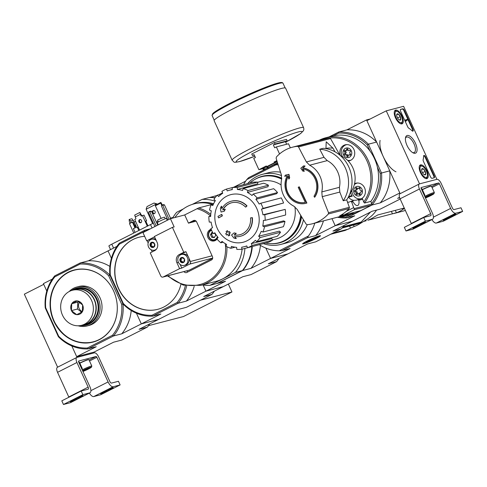 <?xml version="1.0" encoding="UTF-8"?>
<svg xmlns="http://www.w3.org/2000/svg" width="487" height="487" viewBox="0 0 487 487"><rect width="100%" height="100%" fill="white"/><g stroke="black" fill="none" stroke-linecap="round" stroke-linejoin="round"><path stroke-width="0.73" d="M386.264 110.847L403.601 106.318L436.876 179.338L419.544 183.867L386.264 110.847L366.875 120.666L400.144 193.668M426.856 178.626A7.591 3.318 -116.9 0 1 420.616 172.952A7.591 3.318 -116.9 0 1 420.263 164.99A7.591 3.318 -116.9 0 1 426.673 170.249A7.591 3.318 -116.9 0 1 427.123 178.528A7.591 3.318 -116.9 0 1 426.856 178.626M401.897 123.862A7.591 3.318 -116.9 0 1 395.657 118.183A7.591 3.318 -116.9 0 1 395.304 110.22A7.591 3.318 -116.9 0 1 401.714 115.48A7.591 3.318 -116.9 0 1 402.165 123.765A7.591 3.318 -116.9 0 1 401.897 123.862M415.283 153.241A9.795 4.28 -116.9 0 1 413.256 152.936A9.795 4.28 -116.9 0 1 407.424 146.295A9.795 4.28 -116.9 0 1 405.519 137.663A9.795 4.28 -116.9 0 1 414.066 140.682A9.795 4.28 -116.9 0 1 415.283 153.241M400.667 111.371A2.015 0.877 -116.9 0 1 400.624 109.35A2.015 0.877 -116.9 0 1 400.698 109.319L402.694 108.802A2.015 0.877 -116.9 0 1 404.393 110.397L412.915 129.104A2.015 0.877 -116.9 0 1 412.958 131.125A2.015 0.877 -116.9 0 1 412.008 130.76A20.131 8.796 -116.9 0 0 408.824 128.227A2.015 0.877 -116.9 0 1 407.68 126.766L400.667 111.371M423.434 161.331A2.015 0.877 -116.9 0 1 423.142 159.651A20.131 8.796 -116.9 0 0 423.587 156.169A2.015 0.877 -116.9 0 1 423.879 155.481A2.015 0.877 -116.9 0 1 425.65 157.051L434.179 175.752A2.015 0.877 -116.9 0 1 434.221 177.773A2.015 0.877 -116.9 0 1 434.142 177.804L432.146 178.327A2.015 0.877 -116.9 0 1 430.447 176.726L423.434 161.331M405.421 138.363A8.626 3.768 -116.9 0 1 406.401 137.145A8.626 3.768 -116.9 0 1 413.658 143.135A8.626 3.768 -116.9 0 1 414.193 152.528A8.626 3.768 -116.9 0 1 413.865 152.656A8.626 3.768 -116.9 0 1 412.635 152.601M400.46 109.502L402.207 109.045A2.015 0.877 -116.9 0 1 403.906 110.646L412.434 129.347A2.015 0.877 -116.9 0 1 412.672 131.161M406.371 120.916L405.756 121.196L405.044 120.155L405.525 119.912L406.371 120.916L406.109 120.368L407.771 119.936L407.522 119.388L405.525 119.912M405.294 120.703L405.774 120.459M405.756 121.196L406.243 120.946M407.771 119.936L406.164 120.472M423.678 155.688A2.015 0.877 -116.9 0 1 425.169 157.295L433.692 175.996A2.015 0.877 -116.9 0 1 433.899 177.871M399.255 119.912A3.488 1.522 -116.9 0 1 397.258 117.373A3.488 1.522 -116.9 0 1 396.722 114.591A3.488 1.522 -116.9 0 1 396.759 114.439L398.263 114.043L400.259 116.588L400.758 119.522L399.255 119.912A3.488 1.522 -116.9 0 0 399.474 120.033A3.488 1.522 -116.9 0 0 400.758 119.522A3.488 1.522 -116.9 0 0 400.259 116.588A3.488 1.522 -116.9 0 0 398.263 114.043A3.488 1.522 -116.9 0 0 396.759 114.439M401.337 122.639A6.24 2.727 -116.9 0 1 395.602 116.509A6.24 2.727 -116.9 0 1 397.477 111.511A6.24 2.727 -116.9 0 1 401.191 115.748A6.24 2.727 -116.9 0 1 402.408 121.251A6.24 2.727 -116.9 0 1 401.337 122.639M402.408 121.251L402.232 122.127A7.049 3.08 -116.9 0 1 401.294 123.595A7.049 3.08 -116.9 0 1 401.026 123.698A7.049 3.08 -116.9 0 1 400.606 123.747M394.397 111.486A7.049 3.08 -116.9 0 1 394.927 111.018A7.049 3.08 -116.9 0 1 396.662 111.133L397.477 111.511M396.686 114.841L398.263 114.043M397.556 117.957L400.259 116.588M424.214 174.681A3.488 1.522 -116.9 0 1 422.217 172.136A3.488 1.522 -116.9 0 1 421.681 169.36A3.488 1.522 -116.9 0 1 421.718 169.202L423.221 168.812L425.218 171.351L425.717 174.285L424.214 174.681A3.488 1.522 -116.9 0 0 424.433 174.796A3.488 1.522 -116.9 0 0 425.717 174.285A3.488 1.522 -116.9 0 0 425.218 171.351A3.488 1.522 -116.9 0 0 423.221 168.812A3.488 1.522 -116.9 0 0 421.718 169.202M426.295 177.402A6.24 2.727 -116.9 0 1 420.561 171.272A6.24 2.727 -116.9 0 1 422.43 166.28A6.24 2.727 -116.9 0 1 426.149 170.511A6.24 2.727 -116.9 0 1 427.361 176.014A6.24 2.727 -116.9 0 1 426.295 177.402M427.361 176.014L427.19 176.891A7.049 3.08 -116.9 0 1 426.253 178.358A7.049 3.08 -116.9 0 1 425.985 178.461A7.049 3.08 -116.9 0 1 425.565 178.51M419.356 166.256A7.049 3.08 -116.9 0 1 419.885 165.787A7.049 3.08 -116.9 0 1 421.62 165.903L422.43 166.28M421.645 169.61L423.221 168.812M422.515 172.721L425.218 171.351M430.685 213.647A2.015 0.877 63.1 0 1 430.733 215.668A2.015 0.877 63.1 0 1 430.654 215.698L423.72 217.506L425.382 221.159L432.316 219.345A6.039 2.636 63.1 0 0 432.547 219.26A6.039 2.636 63.1 0 0 432.419 213.19L421.188 188.548A1.004 0.438 63.1 0 1 421.17 187.538A1.004 0.438 63.1 0 1 421.206 187.519L438.537 182.99A1.004 0.438 63.1 0 1 439.39 183.788L450.621 208.43A6.039 2.636 63.1 0 0 455.716 213.227L462.65 211.413L460.988 207.766L454.054 209.58A2.015 0.877 63.1 0 1 452.356 207.979L441.125 183.331A5.034 2.198 63.1 0 0 436.876 179.338L419.544 183.867A5.034 2.198 63.1 0 0 419.35 183.94A5.034 2.198 63.1 0 0 419.453 188.999L430.685 213.647L411.296 223.466L400.071 198.818A5.034 2.198 63.1 0 1 399.961 193.765A5.034 2.198 63.1 0 1 400.156 193.692M423.72 217.506L404.332 227.332L405.994 230.984L412.927 229.17A6.039 2.636 63.1 0 0 413.159 229.079L432.547 219.26M425.382 221.159L405.994 230.984M418.595 225.907L423.44 223.448A4.328 0.365 155.5 0 0 425.516 222.139A4.328 0.365 155.5 0 0 419.715 224.422L414.869 226.881A4.328 0.365 155.5 0 0 412.793 228.184A4.328 0.365 155.5 0 0 418.595 225.907L418.26 225.164M431.926 219.576A6.039 2.636 63.1 0 0 436.328 223.052L443.261 221.238L462.65 211.413M448.929 217.975L453.774 215.516A4.328 0.365 155.5 0 0 455.85 214.207A4.328 0.365 155.5 0 0 450.049 216.49L445.203 218.949A4.328 0.365 155.5 0 0 443.127 220.258A4.328 0.365 155.5 0 0 448.929 217.975L448.588 217.232M425.261 197.478L431.445 194.794L425.346 197.667M429.552 195.342L429.778 195.829L426.6 197.253L426.399 196.809M425.114 197.162A6.24 0.53 -24.5 0 1 431.068 194.453A6.24 0.53 -24.5 0 1 433.954 193.68A6.24 0.53 -24.5 0 1 430.958 195.518A6.24 0.53 -24.5 0 1 425.492 197.984M424.749 196.364A7.049 0.597 -24.5 0 1 434.355 192.566A7.049 0.597 -24.5 0 1 434.349 192.627L433.954 193.68M422.375 189.705A7.049 0.597 -24.5 0 1 431.397 186.144A7.049 0.597 -24.5 0 1 431.439 186.18L434.355 192.566M422.302 189.534A6.848 0.578 -24.5 0 1 431.135 186.046L431.397 186.144M424.171 195.092A7.049 0.597 -24.5 0 1 424.822 195.062A7.049 0.597 -24.5 0 1 424.816 195.117L424.53 195.877M421.261 188.7A7.049 0.597 -24.5 0 1 421.864 188.633A7.049 0.597 -24.5 0 1 421.906 188.67L424.822 195.062M421.194 188.56A6.848 0.578 -24.5 0 1 421.596 188.536L421.864 188.633M52.292 279.124L43.404 283.623L46.789 291.043L43.739 284.353L24.35 294.172L57.618 367.174M116.917 246.385L88.47 260.801L80.233 262.95L54.739 275.867L54.873 276.811L80.063 264.057L80.233 262.95A43.288 38.765 75.3 0 1 109.873 275.149A43.288 38.765 75.3 0 1 119.364 243.129L144.864 230.217L144.688 231.319L119.504 244.078A42.284 37.864 75.3 0 0 110.33 275.027L109.873 275.149L123.004 303.955A43.288 38.765 75.3 0 1 113.514 335.969L112.509 335.251L87.319 348.01L88.013 348.887L96.249 346.732L76.684 356.642L71.808 345.947L77.013 357.373L94.35 352.844L94.015 352.113L113.581 342.203L121.817 340.048L147.311 327.136L139.081 329.285L178.212 309.464L186.442 307.309L211.936 294.398L203.706 296.553L223.271 286.636L205.94 291.171L203.14 285.035L205.94 291.171L223.271 286.636L242.836 276.726L251.073 274.577L276.567 261.659L268.331 263.814L287.902 253.904L270.565 258.433L290.13 248.522L281.9 250.677L307.394 237.759L315.631 235.611L335.196 225.694L352.527 221.165L372.092 211.255L380.329 209.1L400.174 199.049M88.159 387.153A2.015 0.877 63.1 0 1 88.202 389.174A2.015 0.877 63.1 0 1 88.123 389.204L81.195 391.012L82.857 394.665L89.791 392.851A6.039 2.636 63.1 0 0 90.022 392.766A6.039 2.636 63.1 0 0 89.894 386.696L78.663 362.054A1.004 0.438 63.1 0 1 78.638 361.044A1.004 0.438 63.1 0 1 78.681 361.025L96.012 356.496A1.004 0.438 63.1 0 1 96.864 357.294L108.096 381.936A6.039 2.636 63.1 0 0 113.191 386.733L120.125 384.925L118.457 381.272L111.523 383.086A2.015 0.877 63.1 0 1 109.825 381.485L98.593 356.843A5.034 2.198 63.1 0 0 94.35 352.844L77.013 357.373A5.034 2.198 63.1 0 0 76.824 357.446A5.034 2.198 63.1 0 0 76.928 362.505L88.159 387.153L68.77 396.972L57.539 372.324A5.034 2.198 63.1 0 1 57.436 367.271A5.034 2.198 63.1 0 1 57.63 367.198M81.195 391.012L61.806 400.838L63.468 404.49L70.402 402.676A6.039 2.636 63.1 0 0 70.633 402.585L90.022 392.766M82.857 394.665L63.468 404.49M76.069 399.413L80.915 396.954A4.328 0.365 155.5 0 0 82.991 395.645A4.328 0.365 155.5 0 0 77.189 397.928L72.344 400.387A4.328 0.365 155.5 0 0 70.268 401.696A4.328 0.365 155.5 0 0 76.069 399.413L75.729 398.67M89.395 393.082A6.039 2.636 63.1 0 0 93.802 396.558L100.736 394.744L120.125 384.925M106.403 391.481L111.249 389.022A4.328 0.365 155.5 0 0 113.325 387.719A4.328 0.365 155.5 0 0 107.524 389.996L102.678 392.455A4.328 0.365 155.5 0 0 100.602 393.764A4.328 0.365 155.5 0 0 106.403 391.481L106.063 390.738M82.735 370.984L88.92 368.3L82.82 371.173M87.027 368.854L87.246 369.335L84.074 370.759L83.874 370.315M82.589 370.668A6.24 0.53 -24.5 0 1 88.543 367.959A6.24 0.53 -24.5 0 1 91.422 367.186A6.24 0.53 -24.5 0 1 88.433 369.024A6.24 0.53 -24.5 0 1 82.96 371.49M82.224 369.87A7.049 0.597 -24.5 0 1 91.824 366.072A7.049 0.597 -24.5 0 1 91.824 366.133L91.422 367.186M79.85 363.211A7.049 0.597 -24.5 0 1 88.871 359.649A7.049 0.597 -24.5 0 1 88.914 359.686L91.824 366.072M79.777 363.04A6.848 0.578 -24.5 0 1 88.604 359.552L88.871 359.649M81.646 368.598A7.049 0.597 -24.5 0 1 82.291 368.568A7.049 0.597 -24.5 0 1 82.291 368.622L82.005 369.383M78.736 362.206A7.049 0.597 -24.5 0 1 79.338 362.139A7.049 0.597 -24.5 0 1 79.381 362.176L82.291 368.568M78.669 362.066A6.848 0.578 -24.5 0 1 79.071 362.042L79.338 362.139M304.077 171.26A342.069 139.069 -131.1 0 1 302.39 168.904A17.112 15.328 75.3 0 1 315.229 179.253A17.112 15.328 75.3 0 1 314.005 196.194A342.178 149.466 63.1 0 0 314.499 197.217A18.122 16.229 75.3 0 0 316.221 179.222A18.122 16.229 75.3 0 0 302.695 167.936A342.038 61.819 -36.4 0 1 304.838 166.104A341.679 49.571 -177.5 0 1 303.504 165.951A341.996 61.812 143.6 0 0 300.802 168.271A342.099 139.087 48.9 0 0 302.829 171.12A341.947 49.613 2.5 0 0 304.077 171.26L304.338 171.193A342.069 139.069 -131.1 0 1 302.731 168.952M303.504 165.951L303.766 165.884A341.679 49.571 -177.5 0 0 305.099 166.037A342.038 61.819 -36.4 0 0 302.957 167.869A18.122 16.229 75.3 0 1 316.483 179.155A18.122 16.229 75.3 0 1 314.76 197.15L314.499 197.217M305.915 203.304A18.122 16.229 75.3 0 0 306.64 203.091A342.264 149.503 -116.9 0 1 299.024 186.886A342.276 28.977 155.5 0 0 298.221 187.294A342.258 149.497 63.1 0 0 305.306 202.415A17.112 15.328 75.3 0 1 288.931 195.202A17.112 15.328 75.3 0 1 288.134 176.124A342.069 152.102 77.6 0 0 288.754 179.021A341.947 99.75 -52.5 0 1 289.424 177.913A342.099 152.114 -102.4 0 1 288.681 174.413A341.996 5.394 167.2 0 1 285.388 175.131A341.679 99.671 127.5 0 0 284.67 176.318A342.038 5.394 -12.8 0 0 287.269 175.752A18.122 16.229 75.3 0 0 288.401 196.018A18.122 16.229 75.3 0 0 305.915 203.304L306.171 203.237A18.122 16.229 75.3 0 1 306.043 203.268M306.64 203.091L306.895 203.024A18.122 16.229 75.3 0 1 306.171 203.237M306.895 203.024A342.264 149.503 -116.9 0 1 299.286 186.819L299.024 186.886M305.306 202.409A17.112 15.328 75.3 0 1 289.223 195.19A17.112 15.328 75.3 0 1 288.194 176.41M288.754 179.021L289.01 178.954A341.947 99.75 -52.5 0 1 289.68 177.846A342.099 152.114 -102.4 0 1 288.943 174.346A341.996 5.394 167.2 0 1 285.644 175.064L285.388 175.131M281.322 174.644L281.602 179.423A22.852 20.466 75.3 0 0 293.771 206.129L297.143 209.361A341.831 145.85 -122.9 0 0 306.122 224.087L307.218 224.677A39.563 35.429 75.3 0 0 312.38 223.777A39.563 35.429 75.3 0 0 328.348 213.976L328.536 212.734A341.831 151.402 69.2 0 1 322.205 196.669L321.816 191.921A22.852 20.466 75.3 0 0 309.647 165.215L306.384 161.952A341.831 145.85 57.1 0 1 298.549 146.934L297.52 146.319A39.563 35.429 75.3 0 0 292.358 147.226A39.563 35.429 75.3 0 0 286.021 149.631A39.563 35.429 75.3 0 0 276.391 157.021L276.135 158.287A341.831 151.402 -110.8 0 0 281.322 174.644M339.956 155.243L330.527 138.57A1.205 1.084 -104.7 0 0 329.462 137.967A39.563 35.429 -104.7 0 0 324.305 138.868L292.358 147.226M346.695 199.859A32.014 28.672 75.3 0 0 348.826 167.059A32.014 28.672 75.3 0 0 323.204 148.31L319.734 149.217A301.508 128.647 57.1 0 0 323.995 157.35L327.246 160.613A22.852 20.466 75.3 0 1 339.415 187.318L339.816 192.067A301.508 133.541 69.2 0 0 343.232 200.766L346.695 199.859L349.337 207.292L328.536 212.734M335.044 151.841L332.968 148.17L326.223 141.778L325.967 147.902M343.329 214.895L339.646 215.857A39.563 35.429 -104.7 0 0 349.118 208.546A1.205 1.084 -104.7 0 0 349.337 207.292M312.38 223.777L344.321 215.424A39.563 35.429 -104.7 0 0 349.581 213.543M319.734 149.217A32.014 28.672 75.3 0 1 345.356 167.96A32.014 28.672 75.3 0 1 343.232 200.766M354.195 212.332A40.269 36.062 75.3 0 1 346.062 215.698A40.269 36.062 75.3 0 1 339.384 216.715M360.526 210.682A40.269 36.062 75.3 0 1 352.387 214.043L346.062 215.698M357.665 199.652L358.816 200.273L362.705 199.256A1.004 0.901 -104.7 0 0 361.604 198.599L356.289 200.181L353.806 200.34A8.255 7.39 75.3 0 1 348.54 197.138L352.265 196.164A1.004 0.901 -104.7 0 0 351.316 195.792L348.649 196.492M347.56 202.294A8.255 7.39 75.3 0 0 349.039 202.081A8.255 7.39 75.3 0 0 350.427 201.545A1.004 0.901 75.3 0 1 351.693 202.129L353.069 201.776C354.749 204.723 356.338 205.952 357.829 205.459C358.956 204.741 359.284 203.006 358.816 200.273M353.069 201.776L351.681 201.216M347.414 201.88A8.255 7.39 -104.7 0 0 347.736 201.928M351.693 202.129L354.457 209.672L343.877 215.029L360.782 210.615L371.356 205.252A1.004 0.901 -104.7 0 0 371.782 204.023L370.844 201.381A40.269 36.062 75.3 0 0 377.407 167.236L380.195 173.354A42.284 37.864 75.3 0 1 371.618 203.56M342.586 214.146A2.015 0.877 63.1 0 0 343.877 215.029M329.942 138.04A39.258 35.161 75.3 0 1 365.853 158.659A39.258 35.161 75.3 0 1 363.692 202.044L364.519 203.036L370.844 201.381M352.265 196.164A8.255 7.39 75.3 0 1 350.634 192.304M354.536 183.733A8.255 7.39 75.3 0 1 354.548 183.733A8.255 7.39 75.3 0 1 355.869 183.228A8.255 7.39 75.3 0 1 364.848 188.506A8.255 7.39 75.3 0 1 361.512 198.623M362.705 199.256L363.692 202.044M340.456 155.657A8.255 7.39 75.3 0 1 343.877 145.321A8.255 7.39 75.3 0 1 345.204 144.822A8.255 7.39 75.3 0 1 354.445 150.94A8.255 7.39 75.3 0 1 349.38 160.795A8.255 7.39 75.3 0 1 348.248 160.984M355.187 190.356A0.986 0.883 -104.7 0 0 355.93 188.853A0.797 0.712 -104.7 0 1 356.314 187.659A0.797 0.712 -104.7 0 1 357.141 188.085A0.986 0.883 -104.7 0 0 358.73 188.11A0.797 0.712 -104.7 0 1 359.948 188.031A0.797 0.712 -104.7 0 1 359.996 188.919A0.986 0.883 -104.7 0 0 360.843 190.447A0.797 0.712 -104.7 0 1 361.117 192.006A0.797 0.712 -104.7 0 1 360.904 192.03A0.986 0.883 -104.7 0 0 360.161 193.528A0.797 0.712 -104.7 0 1 359.777 194.721A0.797 0.712 -104.7 0 1 358.949 194.301A0.986 0.883 -104.7 0 0 357.361 194.27A0.797 0.712 -104.7 0 1 356.137 194.356A0.797 0.712 -104.7 0 1 356.088 193.461A0.986 0.883 -104.7 0 0 355.242 191.933A0.797 0.712 -104.7 0 1 354.974 190.374A0.797 0.712 -104.7 0 1 355.187 190.356M356.027 186.764A4.882 4.371 75.3 0 1 362.444 191.689A4.882 4.371 75.3 0 1 355.662 195.123A4.882 4.371 75.3 0 1 356.027 186.764M347.98 149.679A0.797 0.712 -104.7 0 0 347.067 148.852A0.797 0.712 -104.7 0 0 346.549 149.655A0.986 0.883 -104.7 0 1 345.204 150.507A0.797 0.712 -104.7 0 0 344.12 151.061A0.797 0.712 -104.7 0 0 344.54 151.865A0.986 0.883 -104.7 0 1 344.601 153.612A0.797 0.712 -104.7 0 0 345.149 155.091A0.797 0.712 -104.7 0 0 345.362 154.994A0.986 0.883 -104.7 0 1 346.774 155.889A0.797 0.712 -104.7 0 0 347.694 156.717A0.797 0.712 -104.7 0 0 348.205 155.913A0.986 0.883 -104.7 0 1 349.55 155.061A0.797 0.712 -104.7 0 0 350.634 154.507A0.797 0.712 -104.7 0 0 350.214 153.703A0.986 0.883 -104.7 0 1 350.153 151.956A0.797 0.712 -104.7 0 0 349.605 150.477A0.797 0.712 -104.7 0 0 349.392 150.574A0.986 0.883 -104.7 0 1 347.98 149.679M345.362 148.358A4.882 4.371 75.3 0 1 351.778 153.277A4.882 4.371 75.3 0 1 344.991 156.717A4.882 4.371 75.3 0 1 345.362 148.358M351.151 214.365L345.831 217.062A42.284 37.864 75.3 0 1 339.287 216.739M380.195 173.354L381.516 173.007L368.385 144.201L367.222 144.895L370.01 151.013A40.269 36.062 75.3 0 1 377.407 167.236M367.222 144.895A42.284 37.864 75.3 0 0 338.575 133.109L333.163 135.849A40.269 36.062 75.3 0 1 370.01 151.013M331.982 218.651L335.196 225.694L331.982 218.651M380.085 140.414A20.131 8.796 63.1 0 0 384.006 158.159A20.131 8.796 63.1 0 0 395.992 171.814M345.831 217.062L346.525 217.939L372.019 205.021A43.288 38.765 75.3 0 0 381.516 173.007L389.746 170.852L399.821 192.962L380.256 202.872A43.288 38.765 -104.7 0 0 389.746 170.852M370.211 118.98L366.547 119.936L346.975 129.852L338.745 132.001L329.096 136.89M338.575 133.109L338.745 132.001A43.288 38.765 75.3 0 1 368.385 144.201L376.621 142.046L366.547 119.936M337.424 217.226A43.288 38.765 75.3 0 0 346.525 217.939L354.761 215.784L335.196 225.694L352.527 221.165L332.962 231.075L341.192 228.92L343.098 226.942A43.288 38.765 -104.7 0 0 344.181 225.39M399.663 197.795L397.587 198.337L399.523 197.357M372.019 205.021L380.256 202.872M376.621 142.046A43.288 38.765 -104.7 0 0 346.975 129.852M319.369 140.159A40.269 36.062 75.3 0 1 325.687 137.778L332.018 136.129A40.269 36.062 75.3 0 1 333.163 135.849M325.687 137.778A40.269 36.062 75.3 0 1 365.956 156.102A40.269 36.062 75.3 0 1 364.519 203.036M350.725 160.278A8.255 7.39 75.3 0 1 350.53 160.284A8.054 7.214 75.3 0 1 347.651 160.381M342.44 156.571A8.054 7.214 75.3 0 1 345.155 145.193A8.054 7.214 75.3 0 1 346.446 144.706A8.054 7.214 75.3 0 1 346.884 144.602M350.95 160.156A8.054 7.214 75.3 0 1 350.524 160.284L350.896 160.186M361.257 198.69A8.255 7.39 75.3 0 1 361.196 198.69A8.054 7.214 75.3 0 1 351.882 190.454M354.317 184.646A8.054 7.214 75.3 0 1 355.82 183.599A8.054 7.214 75.3 0 1 357.111 183.112A8.255 7.39 75.3 0 1 357.294 183.015M357.488 183.015L357.111 183.112A8.054 7.214 75.3 0 1 357.555 183.015M361.622 198.568A8.054 7.214 75.3 0 1 361.19 198.696L361.567 198.599M345.916 154.787A0.797 0.712 -104.7 0 1 345.727 153.32A0.986 0.883 -104.7 0 0 345.667 151.567L344.54 151.865M345.289 150.562A0.797 0.712 -104.7 0 0 345.667 151.567M345.916 150.653L347.042 150.355A0.986 0.883 -104.7 0 0 347.675 149.363L346.549 149.655M347.712 149.034A0.797 0.712 -104.7 0 0 347.675 149.363M350.591 154.714A0.986 0.883 -104.7 0 0 349.97 154.623L348.844 154.915M345.63 154.866L346.756 154.568A0.986 0.883 -104.7 0 1 347.901 155.596A0.797 0.712 -104.7 0 0 348.168 156.242M355.449 190.332L356.575 190.04A0.986 0.883 -104.7 0 0 357.056 188.56L355.93 188.853M356.959 187.842A0.797 0.712 -104.7 0 0 357.056 188.56M358.17 188.609L359.296 188.317A0.986 0.883 -104.7 0 0 359.826 187.885M357.921 193.771L359.047 193.479A0.986 0.883 -104.7 0 1 360.076 194.003A0.797 0.712 -104.7 0 0 360.252 194.246M355.82 190.24A0.797 0.712 -104.7 0 0 356.368 191.641A0.986 0.883 -104.7 0 1 357.221 193.169A0.797 0.712 -104.7 0 0 357.391 194.203M340.419 155.639A23.053 20.643 75.3 0 1 350.165 192.913M376.536 210.092A34.93 31.284 75.3 0 1 367.21 219.205L359.747 223.813A37.59 33.664 -104.7 0 0 360.642 223.235L361.75 222.303L360.283 223.216L360.532 222.644A39.057 34.979 75.3 0 0 361.184 222.035L370.473 212.076M330.716 234.229L345.058 230.479L354.183 226.51A37.59 33.664 -104.7 0 0 359.747 223.813M332.798 233.176L348.972 228.951M360.283 223.216L342.057 228.05M343.256 226.723L361.184 222.035M342.775 227.289L360.532 222.644M252.126 217.726A70.463 4.383 -7.5 0 1 250.507 217.914L250.768 217.847A70.463 4.383 -7.5 0 0 252.388 217.659L252.126 217.726A18.122 16.229 75.3 0 1 240.45 236.256A18.122 16.229 75.3 0 1 234.399 236.548A69.404 28.836 52.2 0 0 236.031 238.587A67.602 12.492 -172.4 0 1 233.955 238.143A69.099 28.709 -127.8 0 1 231.532 235.032A69.696 11.098 -33.6 0 1 233.985 232.981A68.971 12.741 7.6 0 0 236.025 233.419A69.434 11.055 146.4 0 0 234.137 234.971L234.399 234.904A16.509 14.787 75.3 0 0 240 234.71M252.388 217.659A18.122 16.229 75.3 0 1 240.712 236.189A18.122 16.229 75.3 0 1 240.584 236.225M250.507 217.914A16.509 14.787 75.3 0 1 239.866 234.746A16.509 14.787 75.3 0 1 234.137 234.971M233.985 232.981L234.247 232.914A68.971 12.741 7.6 0 0 236.286 233.352L236.025 233.419M236.286 233.352A69.434 11.055 146.4 0 0 234.399 234.904M234.752 236.597A69.404 28.836 52.2 0 0 236.292 238.514L236.031 238.587M247.025 205.904L246.769 205.971A70.463 15.663 138 0 0 245.588 207.109L245.844 207.042A70.463 15.663 138 0 1 247.025 205.904A18.122 16.229 75.3 0 0 231.544 201.125L231.282 201.198A18.122 16.229 75.3 0 1 246.769 205.971M221.962 208.436A69.404 30.876 74.3 0 1 221.567 206.208L221.311 206.275A69.404 30.876 74.3 0 0 221.755 208.801A18.122 16.229 75.3 0 1 231.282 201.198M245.588 207.109A16.509 14.787 75.3 0 0 231.514 202.799A16.509 14.787 75.3 0 0 222.723 209.927A69.434 0.524 -15.5 0 1 225.024 209.276L225.286 209.209A68.971 22.25 122 0 0 224.33 211.151A69.696 0.524 164.5 0 0 221.329 212.003L221.068 212.07A69.099 30.742 -105.7 0 1 220.337 208.253A67.602 21.805 -58 0 1 221.311 206.275M224.33 211.151L224.069 211.218A69.696 0.524 164.5 0 0 221.068 212.07M225.024 209.276A68.971 22.25 122 0 0 224.069 211.218M222.991 209.854A16.509 14.787 75.3 0 1 231.648 202.769M222.115 215.954L222.37 215.887A69.391 30.31 63.1 0 1 221.804 214.402L221.542 214.469A69.391 30.31 63.1 0 0 222.115 215.954A69.933 5.923 155.5 0 0 218.541 217.878A68.308 29.835 -116.9 0 1 217.975 216.392A69.714 5.905 -24.5 0 1 221.542 214.469M222.37 215.887A69.933 5.923 155.5 0 0 218.803 217.811L218.541 217.878M230.028 233.09L230.29 233.023A69.391 30.31 63.1 0 1 229.529 231.587L229.267 231.654A69.391 30.31 63.1 0 0 230.028 233.09A69.714 5.905 155.5 0 0 228.799 233.748A69.063 30.17 63.1 0 0 229.62 235.27A69.44 5.881 155.5 0 0 228.482 235.885A68.722 30.017 -116.9 0 1 227.654 234.363A69.714 5.905 155.5 0 0 226.461 235.014A68.308 29.835 -116.9 0 1 225.694 233.577A69.933 5.923 -24.5 0 1 226.893 232.926A68.722 30.017 -116.9 0 1 226.102 231.398A70.128 5.935 -24.5 0 1 227.24 230.783A69.063 30.17 63.1 0 0 228.032 232.311A69.933 5.923 -24.5 0 1 229.267 231.654M228.263 232.189A69.063 30.17 63.1 0 1 227.502 230.716L227.24 230.783M227.685 234.417A69.714 5.905 155.5 0 0 226.717 234.941L226.461 235.014M230.29 233.023A69.714 5.905 155.5 0 0 229.054 233.681A69.063 30.17 63.1 0 0 229.882 235.197A69.44 5.881 155.5 0 0 228.744 235.818L228.482 235.885M265.853 248.096L270.565 258.433L265.853 248.096M233.821 187.166L237.291 185.413L237.632 186.174L237.291 185.413L245.631 181.188M278.187 164.91A43.288 38.765 -104.7 0 0 275.983 164.813L246.72 179.636L248.62 177.652L274.114 164.74L277.827 163.772M319.405 235.818A9.795 0.828 155.5 0 0 309.574 239.805A9.795 0.828 155.5 0 0 302.64 243.78A9.795 0.828 155.5 0 0 311.893 240.554A9.795 0.828 155.5 0 0 320.397 235.69A9.795 0.828 155.5 0 0 319.405 235.818M252.303 246.519A43.288 38.765 75.3 0 1 242.77 270.498L251 268.343L270.565 258.433L287.902 253.904L307.467 243.993L315.698 241.838L341.192 228.92M307.267 224.671A36.239 32.459 75.3 0 1 292.547 240.681A36.239 32.459 75.3 0 1 286.74 242.885L280.865 244.419A36.239 32.459 75.3 0 1 263.357 243.628M247.609 183.599A36.239 32.459 75.3 0 1 262.53 174.297L268.404 172.757A36.239 32.459 75.3 0 1 280.518 172.185M246.72 179.636A43.288 38.765 -104.7 0 0 243.585 184.616M259.297 244.693A43.288 38.765 -104.7 0 0 279.167 250.829L308.429 236.006A43.288 38.765 -104.7 0 0 314.779 223.149M315.631 235.611A43.288 38.765 -104.7 0 0 323.447 220.879M308.429 236.006L307.394 237.759M281.9 250.677L279.167 250.829M274.114 164.74L275.983 164.813M303.468 219.807A36.239 32.459 75.3 0 1 286.673 242.216A36.239 32.459 75.3 0 1 280.865 244.419M262.53 174.297A36.239 32.459 75.3 0 1 281.602 175.673M300.662 215.217A34.127 30.565 75.3 0 1 284.134 240.736A34.127 30.565 75.3 0 1 278.667 242.812A34.127 30.565 75.3 0 1 265.616 243.037M249.855 183.009A34.127 30.565 75.3 0 1 261.403 176.775A34.127 30.565 75.3 0 1 281.663 179.125M301.368 216.374A34.127 30.565 75.3 0 1 285.005 240.511A34.127 30.565 75.3 0 1 279.532 242.581L278.667 242.812M261.403 176.775L262.268 176.55A34.127 30.565 75.3 0 1 281.748 178.516M301.563 216.697A34.388 30.797 75.3 0 1 285.108 240.748A34.388 30.797 75.3 0 1 271.064 243.695M254.336 179.727A34.388 30.797 75.3 0 1 281.766 178.254M217.281 228.421A24.587 22.025 75.3 0 1 226.851 196.133A24.587 22.025 75.3 0 1 256.746 208.43A24.587 22.025 75.3 0 1 247.177 240.724A24.587 22.025 75.3 0 1 217.281 228.421M263.12 208.351L283.574 203L261.495 209.173L263.12 208.351A31.205 27.948 -104.7 0 0 260.788 203.237L259.169 204.059A29.196 26.146 75.3 0 0 255.906 199.353L257.081 197.892A31.205 27.948 -104.7 0 0 253.197 194.045L252.023 195.506A29.196 26.146 75.3 0 0 247.433 192.444L247.993 190.563A31.205 27.948 -104.7 0 0 243.147 188.572L242.587 190.447A29.196 26.146 75.3 0 0 237.382 189.486L237.23 187.477A31.205 27.948 -104.7 0 0 232.159 187.635L232.311 189.644A29.196 26.146 75.3 0 0 229.207 190.295L232.293 189.431M246.903 183.782L226.437 189.102L227.271 190.934A29.196 26.146 75.3 0 1 229.207 190.295M226.437 189.102A31.205 27.948 -104.7 0 0 221.908 191.391L222.748 193.223A29.196 26.146 75.3 0 0 218.645 196.571L217.251 195.19A31.205 27.948 -104.7 0 0 213.963 199.262L215.351 200.644A29.196 26.146 75.3 0 0 212.813 205.532L211.072 204.814A31.205 27.948 -104.7 0 0 209.52 210.049L211.261 210.768A29.196 26.146 75.3 0 0 210.664 216.459L208.844 216.514A31.205 27.948 -104.7 0 0 209.27 222.115L211.084 222.054A29.196 26.146 75.3 0 0 212.533 227.685L210.908 228.506A31.205 27.948 -104.7 0 0 213.239 233.614L214.858 232.792A29.196 26.146 75.3 0 0 218.121 237.498L216.946 238.959A31.205 27.948 -104.7 0 0 220.83 242.806L222.005 241.345A29.196 26.146 75.3 0 0 226.595 244.413L226.035 246.288A31.205 27.948 -104.7 0 0 230.881 248.285L231.441 246.404A29.196 26.146 75.3 0 0 236.645 247.366L236.798 249.374A31.205 27.948 -104.7 0 0 241.869 249.216L241.716 247.207A29.196 26.146 75.3 0 0 243.975 246.775L246.836 246.087M247.597 247.755A31.205 27.948 -104.7 0 0 252.12 245.46L272.574 240.115A31.205 27.948 -104.7 0 1 268.051 242.404L247.597 247.755L246.757 245.917A29.196 26.146 75.3 0 1 243.975 246.775M252.12 245.46L251.28 243.628L271.898 238.636L272.574 240.115M256.777 241.662A31.205 27.948 -104.7 0 0 260.07 237.589L280.518 232.244A31.205 27.948 -104.7 0 1 277.231 236.317L256.777 241.662L255.389 240.286A29.196 26.146 75.3 0 1 251.28 243.628M260.07 237.589L258.676 236.213L279.398 231.13L280.518 232.244M262.956 232.037A31.205 27.948 -104.7 0 0 264.508 226.802L284.962 221.451A31.205 27.948 -104.7 0 1 283.41 226.686L262.956 232.037L261.215 231.319A29.196 26.146 75.3 0 1 258.676 236.213M264.508 226.802L262.767 226.09L283.562 220.879L284.962 221.451M265.184 220.337A31.205 27.948 -104.7 0 0 264.758 214.737L285.212 209.392A31.205 27.948 -104.7 0 1 285.638 214.992L265.184 220.337L263.364 220.398A29.196 26.146 75.3 0 1 262.767 226.09M264.758 214.737L262.943 214.797L285.212 209.392M261.495 209.173A29.196 26.146 75.3 0 1 262.943 214.797M294.903 206.841A29.798 26.688 75.3 0 1 280.701 237.242A29.798 26.688 75.3 0 1 275.496 239.16L272.47 239.89M257.696 182.278L260.417 181.511A29.798 26.688 75.3 0 1 281.09 184.92M237.23 187.477L257.684 182.126L257.806 183.745L237.382 189.486M247.993 190.563L268.447 185.218L267.996 186.728L247.433 192.444M257.081 197.892L277.535 192.548L276.586 193.723L255.906 199.353M257.684 182.126A31.205 27.948 -104.7 0 0 252.613 182.29L232.159 187.635M268.447 185.218A31.205 27.948 -104.7 0 0 263.601 183.222L243.147 188.572M277.535 192.548A31.205 27.948 -104.7 0 0 273.651 188.7L253.197 194.045M283.574 203A31.205 27.948 -104.7 0 0 281.243 197.886L260.788 203.237M247.579 247.725L241.869 249.216M235.044 247.195L230.881 248.285M223.113 242.209L220.83 242.806M215.059 233.139L213.239 233.614M210.676 216.039L208.844 216.514M213.379 204.211L211.072 204.814M221.524 194.07L217.251 195.19M377.796 214.95L403.796 208.15C404.466 208.077 404.161 208.521 402.871 209.477A34.93 31.284 -104.7 0 1 399.736 211.328A34.93 31.284 -104.7 0 1 396.412 212.752L367.807 220.227A34.93 31.284 75.3 0 0 371.137 218.803A34.93 31.284 75.3 0 0 374.272 216.958L377.796 214.95M366.194 220.757L363.6 221.433M404.143 208.186L403.796 208.15M262.773 168.697L258.895 169.713L253.739 158.397L255.432 157.532L254.104 154.616L252.406 155.475L251.742 154.014L274.364 142.557L275.027 144.018L273.329 144.876L274.662 147.798L276.36 146.934L279.55 153.947M258.895 169.713L266.328 165.945L266.663 166.676L274.418 162.749L274.084 162.019L276.847 160.619M276.36 146.934L288.493 143.762L290.343 147.823M274.364 142.557L286.496 139.379L287.16 140.84L285.461 141.705L286.624 144.249M275.027 144.018L287.16 140.84M266.73 168.478L263.217 169.403A14.896 1.26 -24.5 0 1 263.047 169.306A14.896 1.26 -24.5 0 1 266.663 166.676M252.406 155.475L254.275 154.988M274.418 162.749A14.896 1.26 -24.5 0 1 277.127 161.507M214.134 120.715A39.258 3.324 -24.5 0 1 248.48 101.412A39.258 3.324 -24.5 0 1 285.583 88.153L303.596 127.679A39.258 3.324 -24.5 0 0 266.492 140.938A39.258 3.324 -24.5 0 0 232.147 160.241L214.134 120.715M263.047 169.306L262.712 168.575A14.896 1.26 -24.5 0 1 266.328 165.945M274.084 162.019A14.896 1.26 -24.5 0 1 276.884 160.734M273.329 144.876L285.461 141.705M304.625 243.305A8.626 0.731 -24.5 0 1 303.754 243.421A8.626 0.731 -24.5 0 1 311.242 239.135A8.626 0.731 -24.5 0 1 319.393 236.292A8.626 0.731 -24.5 0 1 313.281 239.799A8.626 0.731 -24.5 0 1 304.625 243.305M306.299 242.617L318.096 236.639L306.183 242.356M251.87 246.635A43.288 38.765 -104.7 0 1 242.331 270.614L216.837 283.525L213.592 284.378L209.903 285.339L235.398 272.422A43.288 38.765 -104.7 0 0 244.937 248.413M202.434 284.925A43.288 38.765 -104.7 0 0 209.903 285.339M184.488 215.011L198.672 207.931L212.362 204.351A40.269 36.062 -104.7 0 0 194.094 203.864A40.269 36.062 -104.7 0 0 187.641 206.311A40.269 36.062 -104.7 0 0 174.93 217.506M217.032 239.056A6.039 5.412 75.3 0 1 214.298 240.907A6.039 5.412 75.3 0 1 207.712 236.98A6.039 5.412 75.3 0 1 210.274 229.584A6.039 5.412 75.3 0 1 211.181 229.231M217.939 237.279A6.039 5.412 75.3 0 1 217.579 238.173M183.928 271.582A2.618 2.344 -104.7 0 0 186.862 272.452L211.419 260.015A2.618 2.344 -104.7 0 0 212.435 256.576L196.632 221.889A2.618 2.344 -104.7 0 0 193.449 220.581L188.439 223.119M242.112 249.149A40.269 36.062 75.3 0 1 222.65 278.881A40.269 36.062 -104.7 0 1 216.198 281.328L200.772 285.364L183.228 285.12L167.406 275.904M213.598 203.749A40.269 36.062 -104.7 0 0 195.829 203.414L194.094 203.864M183.368 208.905L176.629 212.32A43.288 38.765 -104.7 0 0 172.605 218.115M215.047 201.125A43.288 38.765 -104.7 0 0 202.123 199.402L192.231 204.412M242.77 270.498L217.269 283.41L225.505 281.261L186.375 301.082A43.288 38.765 -104.7 0 0 194.185 286.38M216.916 195.537L209.288 197.582M222.577 192.864L218.779 194.788M279.014 258.402A43.288 38.765 75.3 0 1 276.567 261.659M209.489 197.478A43.288 38.765 75.3 0 1 215.12 197.643M251 268.343A43.288 38.765 -104.7 0 0 260.442 245.399M215.004 197.789A43.288 38.765 -104.7 0 0 209.057 197.588L202.123 199.402M242.331 270.614L235.398 272.422M215.711 240.28A6.039 5.412 75.3 0 1 215.029 240.194M216.946 238.965A5.54 4.961 75.3 0 1 214.779 240.255A5.54 4.961 75.3 0 1 208.74 236.664A5.54 4.961 75.3 0 1 211.09 229.882A5.54 4.961 75.3 0 1 211.382 229.748M217.695 237.924A5.54 4.961 75.3 0 1 217.439 238.35M217.391 236.597A4.931 4.42 75.3 0 1 210.287 238.575A4.931 4.42 75.3 0 1 211.084 230.497A4.931 4.42 75.3 0 1 211.602 230.278M212.594 232.409L211.918 232.336L210.5 234.673L211.699 237.309L214.323 237.607L215.741 235.264L214.804 233.206M212.697 232.609L211.626 234.381L212.825 237.017L211.699 237.309M211.626 234.381L210.5 234.673M212.825 237.017L214.56 237.212M186.789 270.839A2.618 2.344 -104.7 0 0 188.092 271.825M195.074 220.459L191.093 222.474M151.859 247.165A0.986 0.883 75.3 0 0 150.769 246.331A0.566 0.505 75.3 0 1 150.483 246.3L150.154 245.588A0.566 0.505 75.3 0 1 150.313 245.332A0.986 0.883 75.3 0 0 150.373 243.914A0.566 0.505 75.3 0 1 150.246 243.628L150.623 243.001A0.566 0.505 75.3 0 1 150.909 243.031A0.986 0.883 75.3 0 0 152.066 242.447A0.566 0.505 75.3 0 1 152.218 242.191L152.924 242.27A0.566 0.505 75.3 0 1 153.052 242.563A0.986 0.883 75.3 0 0 154.142 243.397A0.566 0.505 75.3 0 1 154.428 243.427L154.75 244.133A2.691 2.411 75.3 0 1 154.665 246.093L154.282 246.726A0.566 0.505 75.3 0 1 153.995 246.69A0.986 0.883 75.3 0 0 152.845 247.274A0.566 0.505 75.3 0 1 152.693 247.53L151.987 247.451A0.566 0.505 75.3 0 1 151.859 247.165L152.808 246.915A0.986 0.883 -104.7 0 0 151.719 246.081A0.566 0.505 -104.7 0 1 151.268 245.083A0.986 0.883 -104.7 0 0 151.329 243.664A0.566 0.505 -104.7 0 1 151.207 243.104M154.312 246.72L154.282 246.726A2.691 2.411 75.3 0 1 152.693 247.53L151.987 247.451A2.691 2.411 75.3 0 1 150.483 246.3M150.154 245.588A2.691 2.411 75.3 0 1 150.246 243.628M150.599 243.001L150.623 243.001A2.691 2.411 75.3 0 1 152.218 242.191L152.924 242.27A2.691 2.411 75.3 0 1 154.428 243.427M156.637 248.906A5.637 5.047 75.3 0 1 154.501 250.154A5.637 5.047 75.3 0 1 148.547 246.994A5.637 5.047 75.3 0 1 149.241 240.791A5.637 5.047 75.3 0 1 151.646 239.245A5.637 5.047 75.3 0 1 156.254 240.523M181.669 262.396A0.986 0.883 75.3 0 0 180.58 261.562A0.566 0.505 75.3 0 1 180.293 261.531L179.971 260.819A0.566 0.505 75.3 0 1 180.123 260.569A0.986 0.883 75.3 0 0 180.19 259.151A0.566 0.505 75.3 0 1 180.056 258.859L180.44 258.232A0.566 0.505 75.3 0 1 180.726 258.262A0.986 0.883 75.3 0 0 181.876 257.684A0.566 0.505 75.3 0 1 182.028 257.422L182.735 257.501A0.566 0.505 75.3 0 1 182.862 257.793A0.986 0.883 75.3 0 0 183.952 258.627A0.566 0.505 75.3 0 1 184.238 258.658L184.561 259.37A2.691 2.411 75.3 0 1 184.476 261.33L184.092 261.957A0.566 0.505 75.3 0 1 183.806 261.927A0.986 0.883 75.3 0 0 182.655 262.505A0.566 0.505 75.3 0 1 182.503 262.767L181.797 262.682A0.566 0.505 75.3 0 1 181.669 262.396L182.619 262.146A0.986 0.883 -104.7 0 0 181.529 261.312A0.566 0.505 -104.7 0 1 181.079 260.32A0.986 0.883 -104.7 0 0 181.14 258.901A0.566 0.505 -104.7 0 1 181.024 258.335M184.123 261.951L184.092 261.957A2.691 2.411 75.3 0 1 182.503 262.767L181.797 262.682A2.691 2.411 75.3 0 1 180.293 261.531M179.971 260.819A2.691 2.411 75.3 0 1 180.056 258.859M180.415 258.238L180.44 258.232A2.691 2.411 75.3 0 1 182.028 257.422L182.735 257.501A2.691 2.411 75.3 0 1 184.238 258.658M178.358 262.225A5.637 5.047 75.3 0 1 179.052 256.028A5.637 5.047 75.3 0 1 181.456 254.476A5.637 5.047 75.3 0 1 187.769 258.658A5.637 5.047 75.3 0 1 184.311 265.385A5.637 5.047 75.3 0 1 178.358 262.225M196.145 221.153L188.463 223.162L184.719 214.95L170.42 218.687L142.953 232.603L146.697 240.815L154.568 236.828M181.456 254.476L182.662 254.165A5.637 5.047 -104.7 0 1 188.092 256.406L185.949 251.706L183.782 252.278L172.428 227.356L154.409 236.481L157.118 242.416A6.24 5.588 -104.7 0 1 154.683 250.61L150.246 252.863L160.765 275.952A2.015 1.802 -104.7 0 0 163.212 276.963L189.218 270.163L212.655 258.293M151.287 249.831L152.212 251.864M154.61 236.913L147.129 240.706L148.158 242.964M147.129 240.706L146.697 240.815M180.135 264.478L181.779 268.087L189.62 264.118A2.015 1.802 -104.7 0 0 190.399 261.476L188.968 258.329A5.637 5.047 -104.7 0 1 185.51 265.074L184.311 265.385M183.782 252.278L179.338 254.524A6.24 5.588 -104.7 0 0 176.909 262.724L179.612 268.654L163.212 276.963M181.779 268.087L179.612 268.654M162.889 277.085L188.895 270.285A2.015 1.802 -104.7 0 0 189.218 270.163M172.428 227.356L174.157 226.905L170.42 218.687M185.949 251.706L181.505 253.958A6.24 5.588 -104.7 0 0 179.898 255.225M154.501 250.154L155.7 249.837A5.637 5.047 -104.7 0 0 155.858 249.794M155.584 239.062A5.637 5.047 -104.7 0 0 152.845 238.934L151.646 239.245M158.299 224.83L157.319 222.693A5.034 0.426 -24.5 0 1 161.727 220.215A5.034 0.426 -24.5 0 1 166.481 218.517L167.285 220.276M158.305 221.938L157.587 220.361A3.823 0.323 -24.5 0 1 160.935 218.48A3.823 0.323 -24.5 0 1 164.551 217.19L165.27 218.766M157.764 225.097L151.542 211.455L150.812 211.157L149.077 211.608L148.517 212.563L154.89 226.552M156.187 225.895L149.813 211.912L151.542 211.455M149.813 211.912L149.077 211.608M169.111 219.351L162.737 205.362L161.678 205.222L161.447 206.019L167.82 220.002M170.712 218.608L164.472 204.911L163.735 204.607L162.001 205.064M162.737 205.362L164.472 204.911M162.329 204.972L160.887 202.44L160.698 203.103L155.371 205.806L161.112 218.401M160.698 203.103L161.672 205.24M160.71 202.489L155.377 205.185L155.371 205.806M184.561 259.37A0.566 0.505 75.3 0 1 184.409 259.62A0.986 0.883 75.3 0 0 184.342 261.038A0.566 0.505 75.3 0 1 184.476 261.33M188.092 256.406A5.637 5.047 75.3 0 1 188.968 258.329M154.75 244.133A0.566 0.505 75.3 0 1 154.592 244.389A0.986 0.883 75.3 0 0 154.531 245.807A0.566 0.505 75.3 0 1 154.665 246.093M184.47 261.604A0.986 0.883 -104.7 0 0 184.214 261.629L183.264 261.878M181.267 258.311L182.223 258.061A0.986 0.883 -104.7 0 0 182.777 257.568M154.659 246.367A0.986 0.883 -104.7 0 0 154.403 246.392L153.454 246.641M151.457 243.08L152.413 242.83A0.986 0.883 -104.7 0 0 152.967 242.337M157.831 309.306A37.249 33.359 75.3 0 1 116.223 281.687A37.249 33.359 75.3 0 1 138.984 237.236M165.927 276.293L166.317 276.19M180.896 284.371A37.249 33.359 75.3 0 1 163.711 307.066A37.249 33.359 75.3 0 1 157.739 309.33A37.249 33.359 75.3 0 1 116.046 281.736A37.249 33.359 75.3 0 1 138.898 237.26A37.249 33.359 75.3 0 1 144.651 236.341M110.33 275.027L123.296 303.48A42.284 37.864 75.3 0 0 151.95 315.272L177.134 302.512L178.139 303.237L186.375 301.082M185.346 285.65A42.284 37.864 75.3 0 1 177.134 302.512M144.688 231.319A42.284 37.864 75.3 0 1 145.54 231.288M147.719 230.187A43.288 38.765 75.3 0 0 144.864 230.217L150.653 228.701M108.035 250.884L111.413 258.305L108.035 250.884M87.319 348.01A42.284 37.864 75.3 0 1 58.671 336.219L45.699 307.766L45.248 307.881L58.373 336.694A43.288 38.765 75.3 0 0 88.013 348.887L113.514 335.969L121.744 333.82L141.309 323.91L136.433 313.208L141.309 323.91L158.646 319.375L141.309 323.91L160.874 313.999L152.644 316.148L178.139 303.237A43.288 38.765 75.3 0 0 186.643 285.906M211.936 294.398A43.288 38.765 -104.7 0 0 214.39 291.141M151.95 315.272L152.644 316.148A43.288 38.765 75.3 0 1 123.004 303.955L123.296 303.48M119.504 244.078L119.364 243.129M53.801 321.17A37.249 33.359 75.3 0 1 74.267 269.999A37.249 33.359 75.3 0 1 115.967 297.594A37.249 33.359 75.3 0 1 93.114 342.069A37.249 33.359 75.3 0 1 53.801 321.17M80.063 264.057A42.284 37.864 75.3 0 1 108.711 275.843L121.683 304.302A42.284 37.864 75.3 0 1 112.509 335.251M45.699 307.766A42.284 37.864 75.3 0 1 54.873 276.811M58.373 336.694L58.671 336.219M121.683 304.302L123.004 303.955L109.873 275.149L108.711 275.843M76.684 356.642L94.015 352.113M88.47 260.801A43.288 38.765 75.3 0 1 109.892 266.426M131.222 310.523A43.288 38.765 75.3 0 1 121.744 333.82M45.248 307.881A43.288 38.765 75.3 0 1 54.739 275.867M147.311 327.136A43.288 38.765 -104.7 0 0 149.759 323.879M93.242 342.032A37.249 33.359 75.3 0 1 54.063 321.103A37.249 33.359 75.3 0 1 74.401 269.962M69.16 291.543A20.131 18.031 75.3 0 1 76.867 287.007L78.772 286.508A20.131 18.031 75.3 0 1 101.308 301.423A20.131 18.031 75.3 0 1 88.957 325.468L87.051 325.967A20.131 18.031 75.3 0 1 78.115 325.779M76.867 287.007A20.131 18.031 75.3 0 1 99.403 301.922A20.131 18.031 75.3 0 1 87.051 325.967M71.571 290.502A19.127 17.13 75.3 0 1 98.1 302.263A19.127 17.13 75.3 0 1 80.726 325.511M159.687 215.284L157.106 209.623M135.587 221.372L134.235 222.06L136.817 227.715L138.168 227.033M133.773 233.048L129.481 223.618L132.385 222.145L134.966 227.806L133.353 228.622L135.069 232.39M134.966 227.806L135.66 227.624L133.079 221.962L132.385 222.145M138.229 227.173L136.817 227.715M135.66 227.624L133.353 228.622M147.324 226.181L142.478 215.546L141.51 216.039A0.402 0.359 75.3 0 1 141.017 215.838L139.866 212.46L134.698 215.077L135.849 218.456A0.402 0.359 75.3 0 1 135.69 218.986L134.722 219.479L139.568 230.114M142.478 215.546L144.036 215.138L146.617 220.8L145.747 221.025L147.957 225.865M145.826 221.195L146.617 220.8M110.549 249.612L108.899 246.002A6.039 0.511 -24.5 0 1 111.797 244.176L150.507 224.568A6.039 0.511 -24.5 0 1 153.368 223.21M156.339 221.975A6.039 0.511 -24.5 0 1 157.958 221.433L158.062 221.402M170.505 218.152L172.952 217.512M152.638 223.539L146.118 209.233L147.056 206.549L154.002 203.03L156.297 204.077L156.991 203.895L154.002 203.03M146.118 209.233L156.297 204.077L156.534 204.601M156.991 203.895L157.167 204.284M228.342 284.067L231.946 291.975L200.48 300.199M148.468 325.681L183.477 316.526L231.946 291.975M152.37 212.807A1.662 1.485 75.3 0 1 155.036 211.455A1.662 1.485 75.3 0 1 152.37 212.807M153.642 210.481A1.662 1.485 -104.7 0 0 154.458 213.604M134.339 222.005L131.928 218.736L129.152 219.46L129.341 221.609L130.072 223.32M133.408 220.234L130.632 220.958L131.362 222.662M129.152 219.46L130.632 220.958M134.333 224.708A1.662 0.724 -116.9 0 1 135.483 227.234M137.511 227.539L138.85 230.473M138.929 221.841A1.662 1.485 75.3 0 1 139.842 219.558A1.662 1.485 75.3 0 1 140.682 222.772A1.662 1.485 75.3 0 1 138.929 221.841M135.185 216.995L140.353 214.377M139.866 212.46L141.711 215.656A0.402 0.359 -104.7 0 0 141.887 215.851M140.201 219.515A1.662 1.485 -104.7 0 0 141.017 222.632M71.467 310.645L71.425 310.554A6.946 6.221 -104.7 0 1 71.723 303.772L71.772 303.693A6.946 6.221 -104.7 0 1 77.275 300.905L77.366 300.917A6.946 6.221 -104.7 0 1 82.571 304.911L82.613 304.996A6.946 6.221 -104.7 0 1 82.315 311.777L82.266 311.857A6.946 6.221 -104.7 0 1 76.763 314.651L76.672 314.639A6.946 6.221 -104.7 0 1 71.467 310.645L76.672 314.639M84.507 324.208A18.122 16.229 -104.7 0 0 92.207 302.013A18.122 16.229 -104.7 0 0 72.435 290.246A18.122 16.229 -104.7 0 0 61.319 311.881A18.122 16.229 -104.7 0 0 81.603 325.31A18.122 16.229 -104.7 0 0 84.507 324.208M76.763 314.651L82.266 311.857M71.723 303.772L71.425 310.554M77.275 300.905L71.772 303.693M82.571 304.911L77.366 300.917M82.315 311.777L82.613 304.996M81.603 325.31L84.202 324.628A18.122 16.229 -104.7 0 0 87.106 323.526A18.122 16.229 -104.7 0 0 94.807 301.337A18.122 16.229 -104.7 0 0 75.035 289.564L72.435 290.246M81.652 312.216L77.488 309.026L71.419 310.615M77.488 309.014A7.95 7.122 -104.7 0 0 77.494 309.032L77.792 302.135L71.723 303.718M77.792 302.135L78.687 301.678M79.521 302.208A6.039 5.412 -104.7 0 0 82.358 311.601M81.311 325.383A18.421 16.497 -104.7 0 0 84.275 324.92L86.187 324.421A18.421 16.497 -104.7 0 0 97.485 302.427A18.421 16.497 -104.7 0 0 76.867 288.773L74.955 289.272A18.421 16.497 -104.7 0 0 72.143 290.325M84.275 324.92A18.421 16.497 -104.7 0 0 95.58 302.926A18.421 16.497 -104.7 0 0 74.955 289.272M402.207 109.045L402.694 108.802M403.906 110.646L404.393 110.397M412.434 129.347L412.915 129.104M405.379 120.679L405.86 120.435M405.634 120.922L406.115 120.673M433.692 175.996L434.179 175.752M425.169 157.295L425.65 157.051M419.453 188.999L400.071 198.818M432.316 219.345L412.927 229.17M438.537 182.99L431.592 186.509M439.39 183.788L432.048 187.507M450.621 208.43L433.424 217.141M455.716 213.227L436.328 223.052M453.774 215.516L453.5 214.919M423.44 223.448L423.166 222.851M76.928 362.505L57.539 372.324M89.791 392.851L70.402 402.676M96.012 356.496L89.066 360.015M96.864 357.294L89.523 361.013M108.096 381.936L90.899 390.647M113.191 386.733L93.802 396.558M111.249 389.022L110.975 388.425M80.915 396.954L80.641 396.357M329.462 137.967L297.52 146.319M330.527 138.57L298.549 146.934M323.995 157.35L306.384 161.952M327.246 160.613L309.647 165.215M339.415 187.318L321.816 191.921M339.816 192.067L322.205 196.669M349.118 208.546L328.348 213.976M353.806 200.34L352.229 201.137M353.647 207.626L346.233 211.382M345.727 153.32L344.601 153.612M349.843 150.459L349.392 150.574M350.561 154.793L349.55 155.061M347.901 155.596L346.774 155.889M359.771 187.842L358.73 188.11M361.311 191.921L360.904 192.03M360.076 194.003L358.949 194.301M357.221 193.169L356.088 193.461M356.368 191.641L355.242 191.933M354.457 209.672L371.356 205.252M354.159 208.631L371.782 204.023M326.18 148.358A29.999 26.864 75.3 0 1 332.968 148.17M349.526 226.029L350.439 228.032M405.354 210.427A34.93 31.284 75.3 0 1 403.242 211.072L405.361 210.433M353.489 224.994L354.183 226.51M391.359 211.401L392.485 213.878M402.432 208.509L402.871 209.477M395.322 210.366L396.412 212.752M267.552 167.607A10.799 0.913 -24.5 0 1 277.231 161.842M269.208 167.132A10.799 0.913 -24.5 0 1 267.941 167.516M268.647 167.51A9.795 0.828 -24.5 0 1 277.553 162.889M212.557 114.518A38.156 3.232 -24.5 0 1 245.856 95.653A38.156 3.232 -24.5 0 1 281.943 82.9M212.076 115.48A38.96 3.299 -24.5 0 1 246.16 96.323A38.96 3.299 -24.5 0 1 282.977 83.167L282.156 82.51L280.256 82.534C274.54 83.648 264.137 87.538 249.058 94.21C239.671 98.411 231.398 102.44 224.245 106.294C218.858 109.216 215.217 111.468 213.324 113.057L212.076 115.48L214.237 120.216M232.147 160.241C235.002 162.542 232.64 162.81 239.549 161.611L254.829 156.205A36.239 3.068 -24.5 0 1 240.036 161.428A36.239 3.068 -24.5 0 1 253.203 150.94A36.239 3.068 -24.5 0 1 297.855 132.056A36.239 3.068 -24.5 0 1 285.662 142.137L300.516 133.645L303.486 130.693L303.894 129.128L303.596 127.679M196.955 208.692A39.258 35.161 75.3 0 1 210.676 215.978M225.304 243.683A39.258 35.161 75.3 0 1 207.553 281.486A39.258 35.161 75.3 0 1 168.118 275.715M198.672 207.931A40.269 36.062 75.3 0 1 210.761 214.371M226.893 246.72A40.269 36.062 75.3 0 1 200.772 285.364M194.313 220.355L193.449 220.581M189.62 264.118L212.679 258.086M190.399 261.476L212.082 255.803M178.412 262.329L176.909 262.724M181.505 253.958L179.338 254.524M183.806 261.927L184.384 261.775M180.58 261.562L181.529 261.312M180.123 260.569L181.079 260.32M180.19 259.151L181.14 258.901M181.876 257.684L182.704 257.465M153.995 246.69L154.568 246.544M150.769 246.331L151.719 246.081M150.313 245.332L151.268 245.083M150.373 243.914L151.329 243.664M152.066 242.447L152.894 242.234M54.136 321.049A37.049 33.177 75.3 0 1 85.475 269.366A37.049 33.177 75.3 0 1 111.986 327.544A37.049 33.177 75.3 0 1 54.136 321.049M157.958 221.433L158.208 221.993M150.507 224.568L152.066 227.983M111.797 244.176L113.574 248.078M131.301 222.419L130.005 223.07M141.017 215.838L141.711 215.656M394.927 111.018L394.476 111.249M401.294 123.595L400.844 123.82M419.885 165.787L419.435 166.012M426.253 178.358L425.802 178.589M419.35 183.94L399.961 193.765M76.824 357.446L57.436 367.271M346.446 144.706L346.823 144.602M349.964 150.483L349.124 150.702M361.397 191.854L360.636 192.048M350.597 201.478L351.851 201.149M393.8 213.537L403.242 211.072M268.112 168.1L267.43 167.589L268.1 167.455M285.138 87.904L282.977 83.167M319.393 236.292L319.588 235.775M303.754 243.421L303.231 243.226M214.779 240.255L216.265 239.872M74.529 269.926C54.769 274.321 44.11 300.954 54.039 321.11C63.121 338.124 76.234 345.088 93.376 342.002"/></g></svg>
